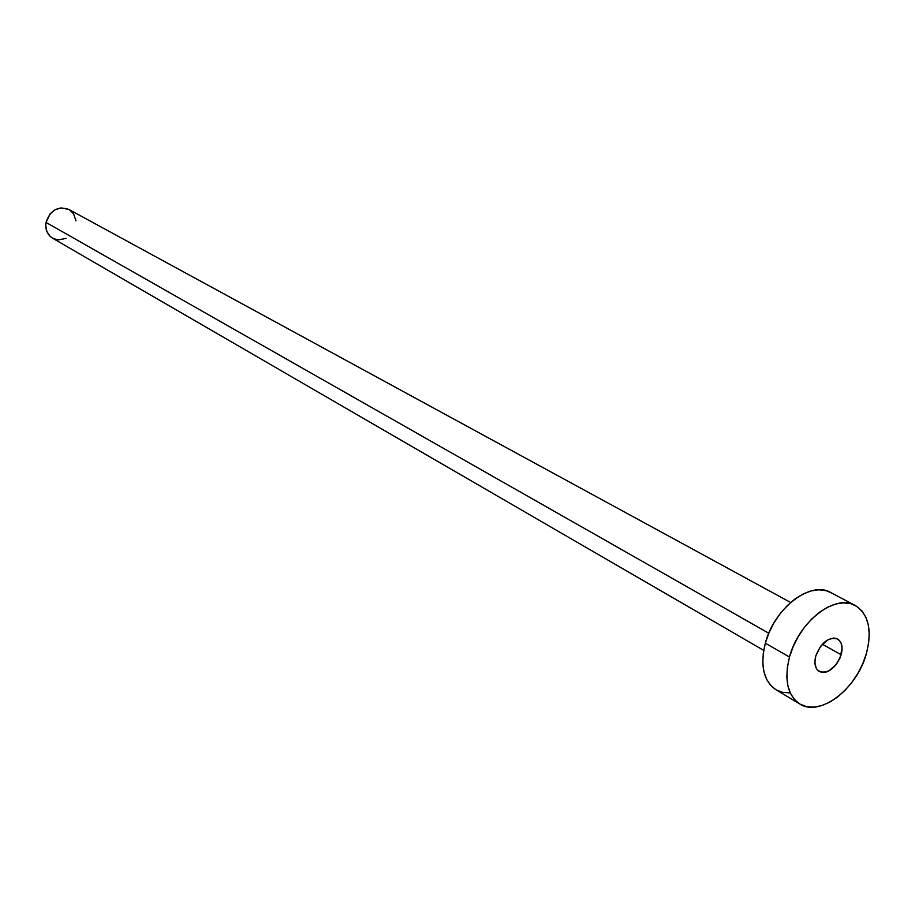 <?xml version="1.0" encoding="UTF-8"?>
<svg xmlns="http://www.w3.org/2000/svg" width="915" height="915" viewBox="0 0 915 915"><rect width="100%" height="100%" fill="white"/><g stroke="black" fill="none" stroke-linecap="round" stroke-linejoin="round"><path stroke-width="1.37" d="M841.171 654.74C835.669 668.259 828.384 673.852 819.302 671.507C815.105 668.648 813.938 663.444 815.803 655.883L814.899 662.449L816.089 667.916L817.415 669.952L821.281 672.285L826.234 672.022L828.887 670.924L836.344 664.347L839.981 658.091L842.097 648.22L840.965 642.765L837.934 639.196L835.841 638.304L833.462 638.064L828.224 639.574L820.686 646.173L815.803 655.883C821.27 642.387 828.533 636.749 837.58 638.99C841.892 641.85 843.081 647.099 841.171 654.74L822.322 644.217L841.171 654.74M790.64 602.482L68.842 209.421C57.839 205.818 50.234 210.153 46.036 222.414L768.794 633.237L46.036 222.414C45.087 229.459 47.283 234.732 52.647 238.243L763.716 650.393M789.485 657.073C798.486 621.845 835.372 593.355 855.216 605.456C868.598 614.159 872.327 630.206 866.391 653.607C857.115 688.721 819.977 717.36 799.836 704.001C787.438 695.354 783.995 679.708 789.485 657.073L765.329 643.188L789.485 657.073L793.145 646.688L798.2 636.634L804.434 627.313L811.605 619.089L819.417 612.307L827.549 607.228L835.681 604.037L843.493 602.836L850.687 603.671L856.978 606.485L862.136 611.151L865.979 617.476L868.369 625.197L869.25 634.015L868.575 643.6L866.391 653.607L862.788 663.638L857.881 673.349L851.876 682.384L844.98 690.402L837.442 697.116L829.539 702.263L821.556 705.648L813.801 707.135L806.561 706.643L800.122 704.173L794.723 699.803L790.606 693.673L787.941 686.033L786.831 677.146L787.357 667.367L789.485 657.073M855.216 605.456L830.568 592.462C810.701 580.373 774.101 608.372 765.329 643.188C759.988 665.56 763.51 681.069 775.92 689.716L770.796 685.518L766.656 679.433L763.956 671.839L762.801 663.032L763.27 653.356L765.329 643.188L768.92 632.928L773.896 623.001L780.06 613.805L787.163 605.719L794.906 599.051L802.993 594.052L811.079 590.941L818.868 589.798L826.039 590.667L830.694 592.52M789.862 692.895L782.634 692.369L776.195 689.876M66.177 238.369L58.022 239.959L52.555 238.186L50.245 236.447L46.928 231.609L45.75 225.593L46.036 222.414L50.188 213.721L55.14 209.707L60.95 207.877L68.888 209.432M69.368 209.718L73.532 213.71L75.991 220.904M799.836 704.001L775.92 689.716"/></g></svg>
